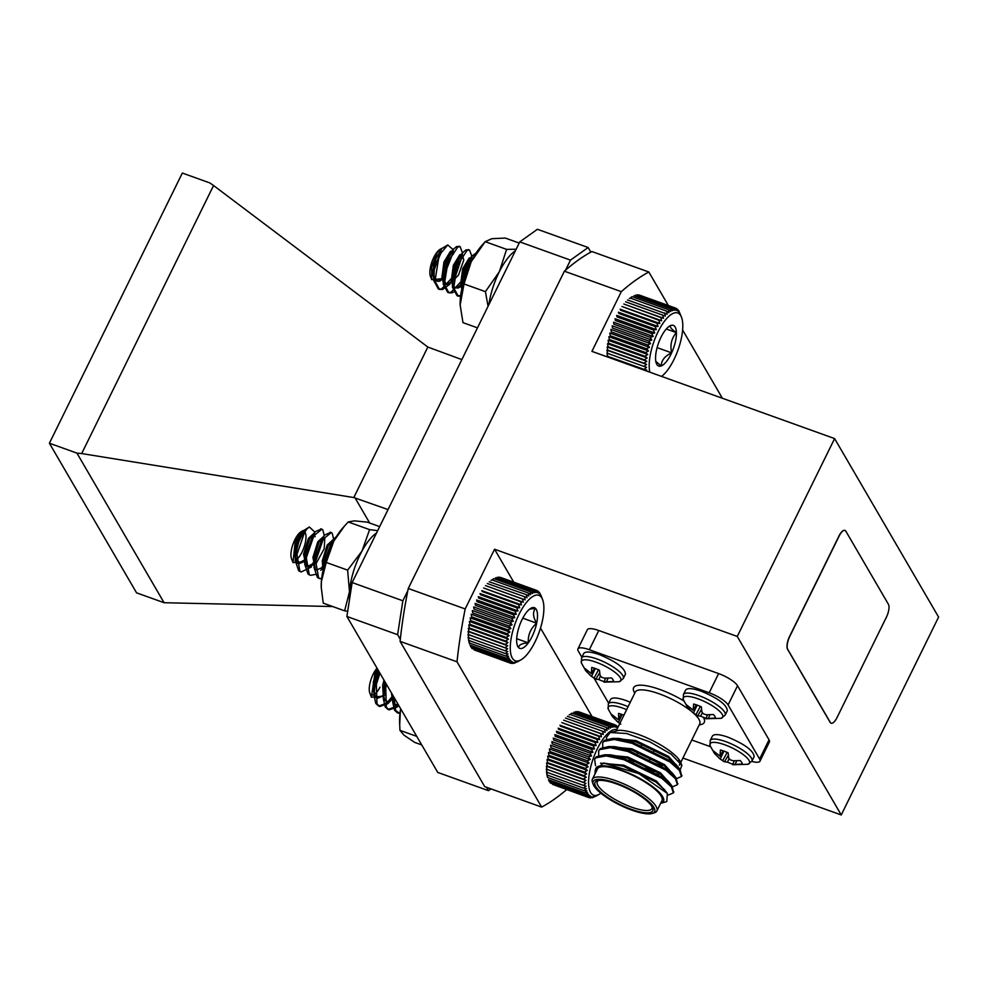 <?xml version="1.0" encoding="UTF-8"?>
<svg xmlns="http://www.w3.org/2000/svg" width="988" height="988" viewBox="0 0 988 988"><rect width="100%" height="100%" fill="white"/><g stroke="black" fill="none" stroke-linecap="round" stroke-linejoin="round"><path stroke-width="1.48" d="M631.085 297.277L632.197 296.684L668.468 309.726L670.741 311.529L670.296 308.688L672.433 310.738L672.025 308.046L674.038 310.306L673.668 307.799L675.533 310.269L675.175 307.96L676.916 310.615L676.558 308.515L678.151 311.331L677.78 309.466L679.238 312.418L678.83 310.8L681.535 317.309A34.802 12.758 109.8 0 0 666.715 318.482A34.802 12.758 109.8 0 0 651.055 351.246A34.802 12.758 109.8 0 0 649.857 372.192M629.331 298.45L630.319 298.104L666.579 311.134L668.987 312.702L668.468 309.726M627.516 299.969L667.172 314.221L666.579 311.134M625.663 301.834L665.319 316.086L664.652 312.924M663.467 318.26L623.811 304.008L660.75 317.506L663.467 318.26L662.701 315.048M661.614 320.73L621.958 306.478L658.823 320.248L661.614 320.73L660.75 317.506M659.799 323.471L620.143 309.219L620.662 310.232L656.921 323.261L659.799 323.471L658.823 320.248M658.033 326.448L618.377 312.196L618.834 313.468L655.093 326.509L658.033 326.448L656.921 323.261M656.328 329.634L616.673 315.382L617.08 316.913L653.352 329.943L656.328 329.634L655.093 326.509M654.711 332.981L615.055 318.729L615.438 320.52L651.71 333.549L654.711 332.981L653.352 329.943M653.204 336.463L613.548 322.212L613.919 324.237L650.178 337.266L653.204 336.463L651.71 333.549M651.821 340.045L612.165 325.793L612.523 328.041L648.795 341.07L651.821 340.045L650.178 337.266M650.573 343.676L610.917 329.424L611.288 331.882L647.548 344.911L650.573 343.676L648.795 341.07M649.474 347.319L609.818 333.067L610.214 335.71L646.485 348.739L649.474 347.319L647.548 344.911M648.536 350.95L608.88 336.698L609.312 339.502L645.584 352.531L648.536 350.95L646.485 348.739M647.77 354.507L608.114 340.255L608.608 343.194L644.88 356.236L647.77 354.507L645.584 352.531M647.189 357.965L607.534 343.713L608.089 346.763L644.361 359.805L647.189 357.965L644.88 356.236M646.794 361.287L607.138 347.035L607.768 350.172L644.04 363.201L646.794 361.287L644.361 359.805M646.584 364.424L606.928 350.172L607.657 353.371L643.929 366.4L646.584 364.424L644.04 363.201M606.928 353.099L607.756 356.335L644.028 369.364L646.572 367.351L643.929 366.4M607.101 355.791L607.435 356.94M453.109 249.618L447.762 244.95L441.043 252.953A23.613 8.657 109.8 0 0 434.275 269.835L433.794 280.666L438.326 288.99L441.525 289.027L454.468 275.282M460.791 257.745L461.174 255.015M459.531 246.531L456.666 246.518L453.702 248.951L446.823 261.375L443.155 284.025L447.7 292.349L450.886 292.386L463.841 278.653M470.152 261.104L470.535 258.387M468.905 249.89L466.027 249.878L463.063 252.311L456.197 264.735L452.381 285.248L452.529 287.397L457.061 295.721L460.655 295.622M476.191 252.94L472.425 255.682L465.558 268.106L461.754 289.015M441.043 252.953L438.635 258.424L434.967 281.086L439.499 289.41L442.686 289.447L449.886 284.173M451.8 281.815L455.641 275.701L462.322 255.657M462.47 252.99L460.149 246.654L457.827 246.938L447.996 261.795L444.328 284.445L448.873 292.781L452.059 292.806L454.517 291.695M461.161 285.174L463.286 282.062M471.844 256.337L469.522 250.013L467.188 250.297L457.358 265.154L453.69 287.817L458.222 296.141L460.569 296.351M475.166 254.571L466.731 268.526L463.162 283.025M434.794 277.727A15.586 5.718 -70.2 0 1 433.473 278.295M431.719 279.69L430.422 276.282A15.586 5.718 -70.2 0 1 430.694 266.044A15.586 5.718 -70.2 0 1 440.117 249.309L441.241 248.667A16.66 6.113 109.8 0 0 437.116 252.817L431.62 267.032L431.719 279.69L442.389 278.702L444.427 276.418M440.66 249.038A15.586 5.718 -70.2 0 1 441.488 248.803M434.275 269.835L441.562 248.704L447.762 244.95M443.266 277.665L453.097 252.755M441.932 248.334A16.66 6.113 109.8 0 0 441.241 248.667M441.562 248.704L435.77 259.041L433.633 275.195L437.165 281.197L439.549 281.259L444.267 278.258M453.196 251.532L451.578 251.767M453.702 248.951L450.022 253.089L445.131 262.4L442.822 276.405L442.995 278.567L446.527 284.556L448.91 284.63L458.506 275.096L463.767 260.054L462.483 254.867L460.951 255.126M463.063 252.311L459.383 256.46L454.492 265.772L452.183 279.765L453.554 285.779M455.888 287.916L458.271 287.99L462.569 285.396M471.906 258.276L470.313 258.498M472.425 255.682L468.744 259.819L463.854 269.131L461.544 283.124L462.137 287.249M437.116 252.817L434.596 258.621L432.472 274.775L435.992 280.765L438.376 280.839L444.143 276.751M452.85 252.039L451.948 251.088M451.837 251.051L450.442 251.335L443.958 261.981L441.834 278.134L444.242 283.494M446.539 284.556L445.366 284.136L447.737 284.198L453.788 279.777M461.198 254.422L459.803 254.694L453.319 265.352L451.195 281.506L454.727 287.508L457.098 287.57L463.125 283.173M470.56 257.782L469.164 258.066L462.68 268.711L460.556 284.865L461.791 288.817M661.59 376.403A34.802 12.758 109.8 0 0 678.595 348.307A34.802 12.758 109.8 0 0 681.535 317.309M655.563 358.805A21.613 7.916 109.8 0 0 656.341 363.349A21.613 7.916 109.8 0 0 661.207 365.943A21.613 7.916 109.8 0 0 671.63 352.852A21.613 7.916 109.8 0 0 676.422 332.635A21.613 7.916 109.8 0 0 670.778 325.497A21.613 7.916 109.8 0 0 669.778 325.966A21.613 7.916 109.8 0 0 660.355 338.588A21.613 7.916 109.8 0 0 655.563 358.805M655.822 361.423L661.207 365.943C661.355 360.422 664.825 356.063 671.63 352.852C669.926 344.923 671.519 338.18 676.422 332.635C671.26 329.09 669.37 326.707 670.778 325.497M657.106 347.628L671.63 352.852M666.283 328.992L676.422 332.635M645.893 370.759L646.757 370.043L644.028 369.364M677.78 309.466L676.928 309.158M676.558 308.515L675.236 308.046M675.175 307.96L638.903 294.918M673.668 307.799L637.396 294.77M672.025 308.046L635.766 295.004M670.296 308.688L634.024 295.659M548.525 779.742L549.266 781.508L585.538 794.55L587.638 792.672L584.698 792.747L586.934 790.808L584.056 790.61L586.415 788.622L583.612 788.152L586.082 786.139L583.365 785.386L585.946 783.385L583.328 782.373L586.008 780.397L583.488 779.112L586.255 777.21L583.846 775.666L586.699 773.863L584.414 772.06L587.329 770.368L585.168 768.343L588.132 766.787L586.119 764.539L589.107 763.156L587.23 760.698L590.244 759.513L588.502 756.857L591.54 755.882L589.935 753.078L592.948 752.325L591.491 749.386L594.492 748.867L593.158 745.817L596.122 745.557L594.924 742.42L597.839 742.42L596.777 739.234L599.63 739.506L598.679 736.282L601.457 736.826L600.618 733.602L603.31 734.43L602.569 731.231L605.162 732.33L604.52 729.181L607.003 730.552L606.447 727.489L608.806 729.119L608.312 726.168L610.559 728.033L610.115 725.229L612.227 727.329L611.831 724.686L613.807 727.007L613.437 724.537L615.277 727.057L614.919 724.797L616.611 727.489L616.253 725.451L617.883 727.427M549.649 781.644L550.279 782.941L586.551 795.97L588.515 794.216L585.538 794.55M551.032 783.212L587.724 797.02L589.552 795.389L586.551 795.97M552.65 784.423L589.07 797.674L590.75 796.205L587.724 797.02M570.903 713.781L572.04 713.138L608.312 726.168M569.15 714.867L570.175 714.46L606.447 727.489M567.347 716.3L604.52 729.181M565.506 718.078L602.569 731.231M603.31 734.43L563.654 720.178L600.618 733.602M601.457 736.826L561.802 722.574L598.679 736.282M599.63 739.506L559.974 725.254L560.505 726.192L596.777 739.234M597.839 742.42L558.195 728.181L558.665 729.379L594.924 742.42M596.122 745.557L556.466 731.305L556.886 732.787L593.158 745.817M594.492 748.867L554.836 734.615L555.219 736.344L591.491 749.386M592.948 752.325L553.292 738.073L553.663 740.049L589.935 753.078M591.54 755.882L551.884 741.63L552.243 743.828L588.502 756.857M590.244 759.513L550.6 745.261L550.958 747.657L587.23 760.698M589.107 763.156L549.452 748.904L549.847 751.498L586.119 764.539M588.132 766.787L548.476 752.535L548.908 755.301L585.168 768.343M587.329 770.368L547.673 756.116L548.142 759.031L584.414 772.06M586.699 773.863L547.043 759.611L547.587 762.637L583.846 775.666M586.255 777.21L546.599 762.958L547.216 766.083L583.488 779.112M586.008 780.397L546.352 766.157L547.056 769.331L583.328 782.373M547.278 776.556L547.624 777.581M585.946 783.385L546.29 769.133L547.093 772.357L583.365 785.386M546.426 771.887L547.34 775.111L583.612 788.152M379.182 671.877A23.613 8.657 109.8 0 0 378.935 672.359L375.205 683.943L373.995 695.416L375.811 703.481L378.663 706.074L386.74 703.197L392.977 695.552M385.678 683.029L383.356 698.788L385.184 706.84L388.025 709.433L396.102 706.568L398.176 704.481M393.051 695.675L392.718 702.147L394.545 710.211L397.398 712.805L400.029 712.978M379.935 673.174L376.379 684.363L376.984 703.901L379.837 706.494L387.914 703.617L393.891 697.133M392.063 698.985L392.582 698.294M392.816 697.96L393.656 696.725M386.543 684.523L385.74 687.734L386.345 707.272L389.198 709.853L397.275 706.988L398.781 705.518M394.064 697.429L395.706 710.631L399.967 713.484M379.985 687.216A15.586 5.718 -70.2 0 1 370.735 694.502M377.391 668.814L374.958 673.112L371.402 697.244L369.808 693.02A15.586 5.718 -70.2 0 1 373.563 673.384A15.586 5.718 -70.2 0 1 377.021 668.172M371.402 697.244L382.307 696.268L384.764 693.502M378.466 670.642L374.452 682.436L373.785 689.982L375.341 696.392L377.502 698.269L384.604 695.354M384.838 681.596L383.159 693.341L384.703 699.751L386.864 701.641L393.965 698.726M392.508 694.762L394.064 703.123L396.237 705L398.535 705.111M377.737 669.407L373.279 682.016L374.168 695.972L376.342 697.849L382.344 695.935L384.418 693.897M383.986 680.127L382.64 685.376L383.529 699.331L386.864 701.641M391.68 699.319L393.78 697.256M391.421 692.897L392.891 702.703L395.064 704.58L398.152 704.456M616.821 729.601A34.802 12.758 109.8 0 0 598.222 747.027A34.802 12.758 109.8 0 0 588.576 783.212A34.802 12.758 109.8 0 0 599.284 794.253A34.802 12.758 109.8 0 0 600.865 793.216M595.356 769.701A21.613 7.916 109.8 0 0 594.949 774.049M596.814 795.661L592.158 797.798L593.566 796.686L589.07 797.674M546.759 774.37L547.784 777.581L584.056 790.61M548.426 779.717L584.698 792.747M590.552 797.934L589.466 797.551M592.158 797.798L591.491 797.551M617.438 726.501L616.685 726.229M616.253 725.451L615.067 725.031M614.919 724.797L578.647 711.768M613.437 724.537L577.165 711.508M611.831 724.686L575.559 711.644M610.115 725.229L573.843 712.2M472.61 648.696L509.339 662.54L511.166 660.898L508.165 661.466L510.141 659.7L507.165 660.009L509.277 658.132L506.35 658.193L508.585 656.242L505.72 656.032L508.079 654.031L505.288 653.537L507.758 651.524L505.053 650.771L507.634 648.758L505.029 647.733L507.709 645.769L505.201 644.46L507.98 642.558L505.584 641.002L508.437 639.199L506.165 637.384L509.079 635.704L506.93 633.654L509.894 632.11L507.881 629.838L510.882 628.479L509.018 626.009L512.031 624.824L510.302 622.168L513.328 621.205L511.735 618.389L514.76 617.661L513.303 614.709L516.304 614.215L514.983 611.152L517.947 610.917L516.761 607.768L519.663 607.793L518.601 604.594L521.454 604.891L520.515 601.655L523.282 602.235L522.454 599L525.134 599.852L524.406 596.653L526.999 597.777L526.357 594.64L528.827 596.023L528.271 592.973L530.63 594.603L530.136 591.676L532.371 593.553L531.939 590.762L534.039 592.874L533.644 590.244L535.607 592.578L535.237 590.132L537.077 592.664L536.719 590.416L538.398 593.121L538.04 591.096L539.596 593.961L539.213 592.183L540.967 595.431M474.228 649.931L510.66 663.232L512.364 661.738L509.339 662.54M492.716 579.314L493.877 578.635L530.136 591.676M490.974 580.364L492.012 579.931L528.271 592.973M489.184 581.771L526.357 594.64M487.343 583.525L524.406 596.653M525.134 599.852L485.479 585.6L522.454 599M523.282 602.235L483.626 587.984L520.515 601.655M521.454 604.891L481.798 590.639L482.342 591.553L518.601 604.594M519.663 607.793L480.007 593.541L480.489 594.727L516.761 607.768M517.947 610.917L478.291 596.666L478.711 598.111L514.983 611.152M516.304 614.215L476.648 599.963L477.031 601.667L513.303 614.709M514.76 617.661L475.105 603.409L475.463 605.36L511.735 618.389M513.328 621.205L473.672 606.953L474.03 609.139L510.302 622.168M512.031 624.824L472.375 610.584L472.746 612.968L509.018 626.009M510.882 628.479L471.227 614.227L471.622 616.808L507.881 629.838M509.894 632.11L470.239 617.871L470.659 620.612L506.93 633.654M509.079 635.704L469.424 621.452L469.893 624.354L506.165 637.384M508.437 639.199L468.781 624.947L469.312 627.96L505.584 641.002M507.98 642.558L468.324 628.319L468.93 631.431L505.201 644.46M507.709 645.769L468.053 631.517L468.757 634.691L505.029 647.733M507.634 648.758L467.979 634.518L468.781 637.729L505.053 650.771M468.102 637.285L469.016 640.508L505.288 653.537M471.264 647.103L471.894 648.437L508.165 661.466M468.423 639.779L469.448 642.99L505.72 656.032M468.93 641.99L469.621 643.892M314.888 532.199L309.368 526.975L307.219 528.654A23.613 8.657 109.8 0 0 298.66 542.128L295.783 554.009L295.375 560.937L298.697 570.768L300.661 571.719M312.838 563.284L313.888 561.752M314.505 560.789L316.259 557.775M322.508 540.325L322.903 537.583M321.273 529.086L315.468 531.532L312.727 535.298L305.156 557.368L304.736 564.296L308.058 574.127L310.022 575.078M322.199 566.655L323.249 565.111M323.866 564.148L325.262 561.789M331.882 543.696L332.264 540.942M332.326 540.374L327.164 545.104L322.273 560.851L323.051 570.323M330.634 532.446L324.83 534.903L322.088 538.658L314.517 560.739L314.098 567.668L317.42 577.486L319.383 578.449M336.809 535.99L331.449 542.029L323.879 564.099L323.471 568.458M307.219 528.654L304.526 532.347L296.956 554.429L299.87 571.188L301.217 571.966L311.467 566.939M313.418 564.519L313.962 563.778M314.209 563.419L315.678 561.209M324.249 535.558L322.817 529.84L321.89 529.21L313.9 535.718L306.317 557.788L309.232 574.547L310.578 575.325L316.284 574.263M320.828 570.298L323.323 567.137M323.57 566.791L324.064 566.075M333.611 538.929L332.178 533.199L331.252 532.581L323.261 539.077L315.678 561.159L318.593 577.918L321.631 578.968M334.747 539.423L332.623 542.449L325.941 559.616M304.526 531.705A15.586 5.718 -70.2 0 1 302.97 550.032A15.586 5.718 -70.2 0 1 295.066 560.455M293.016 562.592L291.497 558.615A15.586 5.718 -70.2 0 1 293.955 541.733A15.586 5.718 -70.2 0 1 301.192 531.643L302.328 530.988A16.66 6.113 109.8 0 0 301.797 531.322L295.177 541.832L293.016 562.592L303.724 561.74L306.169 558.973M301.772 531.359A15.586 5.718 -70.2 0 1 303.477 531.136M298.66 542.128L304.39 530.111L309.368 526.975M304.131 530.408A16.66 6.113 109.8 0 0 302.328 530.988M304.39 530.111L300.241 535.434L295.363 551.181L295.177 555.515L297.87 563.172L298.895 563.74L305.996 560.863M314.962 534.113L313.357 534.323M315.468 531.532L309.615 538.793L304.724 554.54L304.539 558.875L307.231 566.532L308.256 567.112L316.197 563.345L324.2 548.723L324.805 537.855L322.718 537.682M324.83 534.903L318.976 542.165L314.085 557.911L313.9 562.246L315.283 568.261M322.706 569.286L323.385 568.779M333.685 540.844L332.079 541.054M334.191 538.262L328.337 545.524L323.447 561.27L323.533 568.211M301.797 531.322L299.08 535.014L294.189 550.761L296.696 562.752L297.721 563.333L305.7 559.517M315.061 536.78L314.221 534.002M313.616 533.619L308.441 538.374L303.551 554.12L306.058 566.112L307.083 566.692L315.53 562.345M324.422 540.152L323.582 537.361M322.99 536.99L317.803 541.745L312.912 557.491L315.431 569.483L316.444 570.051L323.866 566.853L322.483 568.433M517.008 618.784A34.802 12.758 109.8 0 0 510.413 651.277A34.802 12.758 109.8 0 0 520.985 659.836A34.802 12.758 109.8 0 0 539.077 632.357A34.802 12.758 109.8 0 0 542.622 599.642A34.802 12.758 109.8 0 0 517.008 618.784M517.477 632.9A21.613 7.916 109.8 0 0 517.416 645.67A21.613 7.916 109.8 0 0 518.712 647.733A21.613 7.916 109.8 0 0 528.308 642.867A21.613 7.916 109.8 0 0 536.669 623.181A21.613 7.916 109.8 0 0 535.434 608.349A21.613 7.916 109.8 0 0 530.852 608.299A21.613 7.916 109.8 0 0 525.838 613.215A21.613 7.916 109.8 0 0 517.477 632.9M518.712 647.733C518.589 644.929 521.788 643.312 528.308 642.867C527.79 635.111 530.581 628.553 536.669 623.181C532.964 617.092 532.544 612.152 535.434 608.349L530.47 609.053M516.687 638.693L528.308 642.867M522.776 618.179L536.669 623.181M518.391 661.305L513.735 663.405L515.143 662.281L510.66 663.232M541.486 596.727L541.029 595.455M470.14 645.176L470.893 646.979L507.165 660.009M512.13 663.516L511.018 663.109M513.735 663.405L513.044 663.158M539.213 592.183L538.497 591.923M538.04 591.096L536.879 590.688M536.719 590.416L500.447 577.387M535.237 590.132L498.977 577.091M533.644 590.244L497.372 577.214M531.939 590.762L495.667 577.721M506.35 658.193L470.078 645.152M321.273 587.959A42.768 15.672 -70.2 0 1 321.248 587.255A42.768 15.672 -70.2 0 1 321.384 581.599A42.768 15.672 -70.2 0 1 333.87 540.992A42.768 15.672 -70.2 0 1 342.391 528.395L348.208 521.948L369.611 529.642L377.675 530.655M321.248 587.255L323.237 603.149L344.639 610.831L349.48 591.689L347.628 570.138L361.966 551.094L369.611 529.642M321.261 587.749L321.384 581.599L326.225 562.444L347.628 570.138M326.225 562.444L333.87 540.992L344.54 525.962M348.208 521.948L354.371 520.849L367.227 522.146L379.664 526.616M347.702 611.276L344.639 610.831M352.024 583.291L350.666 582.809A42.768 15.672 -70.2 0 1 376.502 533.038A42.768 15.672 109.8 0 0 361.966 551.094A42.768 15.672 109.8 0 0 349.48 591.689A42.768 15.672 109.8 0 0 349.468 599.79A42.768 15.672 -70.2 0 1 349.567 590.626L350.826 591.071M460.173 305.7A42.768 15.672 -70.2 0 1 460.149 304.959A42.768 15.672 -70.2 0 1 460.149 302.106A42.768 15.672 -70.2 0 1 471.251 261.622A42.768 15.672 -70.2 0 1 481.304 246.111L485.182 241.677L506.585 249.371L516.156 249.223M460.149 304.959L462.977 322.644L477.463 327.843M488.072 306.292L485.417 291.658L499.348 271.712L506.585 249.371M460.161 305.094L464.014 283.964L485.417 291.658M464.014 283.964L471.251 261.622L485.182 241.677L491.901 238.676L505.3 238.071L519.194 243.06M490.715 300.92L489.566 300.513A42.768 15.672 -70.2 0 1 515.403 250.742A42.768 15.672 109.8 0 0 499.348 271.712A42.768 15.672 109.8 0 0 488.887 304.637M421.728 744.915L414.701 742.396L403.981 735.158L399.955 730.342L399.584 721.734A42.768 15.672 -70.2 0 1 400.646 708.717M399.955 730.342L416.751 736.369M399.683 725.031L400.387 710.495M349.567 590.626L351.111 589.169M737.258 636.445L841.245 814.952L938.6 617.08L834.613 438.586L737.258 636.445L494.568 549.229L513.748 582.167M844.913 530.42A10.263 3.767 109.8 0 0 844.839 530.395A10.263 3.767 109.8 0 0 838.997 535.99L789.585 636.408A10.263 3.767 109.8 0 0 787.597 649.314L830.13 722.339A10.263 3.767 109.8 0 0 831.019 723.142A10.263 3.767 109.8 0 0 831.093 723.167M566.655 789.622A291.201 106.729 -70.2 0 1 541.646 807.097L484.725 786.646L400.091 641.36A291.201 106.729 109.8 0 1 408.254 588.49L564.383 271.194A291.201 106.729 109.8 0 1 591.898 251.545L648.832 271.996L668.345 305.502M834.613 438.586L591.923 351.37L621.304 291.658A291.201 106.729 -70.2 0 1 648.832 271.996M682.622 330.004L722.376 398.25M592.059 716.584L540.498 628.084M541.646 807.097L457.012 661.812A291.201 106.729 -70.2 0 1 465.187 608.941L494.568 549.229M841.245 814.952L682.906 758.043M621.304 291.658L564.383 271.194M408.254 588.49L465.187 608.941M457.012 661.812L400.091 641.36M751.769 761.415A17.105 4.681 -153.8 0 0 759.97 761.192A17.105 4.681 -153.8 0 0 759.599 759.019L769.047 739.827L737.542 685.734L728.094 704.926A17.105 4.681 -153.8 0 0 709.174 692.786L589.33 649.709A17.105 4.681 -153.8 0 0 577.918 648.918A17.105 4.681 -153.8 0 0 578.289 651.092L581.883 657.267M769.047 739.827A17.105 4.681 26.2 0 1 769.417 741.988L759.97 761.192M577.918 648.918L587.354 629.726A17.105 4.681 26.2 0 1 598.777 630.517L589.33 649.709M709.174 692.786L718.622 673.581L598.777 630.517M718.622 673.581A17.105 4.681 26.2 0 1 737.542 685.734M886.409 617.179A10.263 3.767 109.8 0 0 888.41 604.273L845.876 531.248A10.263 3.767 109.8 0 0 844.987 530.445A10.263 3.767 109.8 0 0 839.145 536.052L789.745 636.457A10.263 3.767 109.8 0 0 787.745 649.375L830.278 722.389A10.263 3.767 109.8 0 0 831.167 723.191A10.263 3.767 109.8 0 0 837.009 717.597L886.409 617.179M587.304 671.074L586.749 671.803A15.944 4.36 26.2 0 1 585.674 670.593A15.944 4.36 26.2 0 1 584.711 668.32L591.33 673.557L591.763 667.443A15.944 4.36 26.2 0 1 599.481 670.21L600.062 675.409L601.519 677.225L604.347 678.151L611.547 677.953A15.944 4.36 26.2 0 1 613.573 681.448L606.484 681.831L608.04 678.25M606.484 681.831L604.199 681.819L605.582 678.225M604.199 681.819L605.496 678.225M603.989 682.14L619.229 681.72L623.305 678.497L625.49 674.026C624.91 668.11 616.154 661.614 599.259 654.562C590.54 651.574 585.378 651.216 583.735 653.488L581.549 657.946A23.267 6.36 26.2 0 1 597.061 659.021A23.267 6.36 26.2 0 1 622.798 675.545A23.267 6.36 26.2 0 1 623.305 678.497M604.174 681.646A15.944 4.36 26.2 0 1 598.814 679.546L600.494 675.99M598.814 679.546L595.838 679.213L599.654 672.742M595.295 668.518L591.553 676.471L595.838 679.213L594.01 678.163L598.518 669.79M591.553 676.471L586.749 671.803M591.33 673.557L594.566 668.271M591.911 672.47L594.492 668.246M581.549 657.946L581.463 663.146A21.983 6.014 26.2 0 1 581.45 663.109A21.983 6.014 26.2 0 1 597.048 662.553A21.983 6.014 26.2 0 1 620.365 677.793A21.983 6.014 26.2 0 1 619.229 681.72M620.785 724.142L618.34 722.438L622.082 714.497M614.091 717.041L613.536 717.782A15.944 4.36 26.2 0 1 612.461 716.572A15.944 4.36 26.2 0 1 611.498 714.299L618.105 719.536L621.353 714.238M618.34 722.438L613.536 717.782M618.105 719.536L621.279 714.213M618.698 718.449L618.537 713.422A15.944 4.36 26.2 0 1 623.91 715.189M612.461 716.572L608.25 709.125A21.983 6.014 26.2 0 1 608.238 709.088A21.983 6.014 26.2 0 1 626.639 709.656M630.295 702.221L626.046 700.541C617.327 697.553 612.152 697.195 610.522 699.467L608.324 703.925A23.267 6.36 26.2 0 1 623.848 705A23.267 6.36 26.2 0 1 628.096 706.679M715.967 753.659L715.398 754.387A15.944 4.36 26.2 0 1 714.336 753.177A15.944 4.36 26.2 0 1 713.373 750.905L719.98 756.153L720.413 750.028A15.944 4.36 26.2 0 1 728.131 752.794L728.712 757.994L730.169 759.809L732.997 760.735L740.197 760.55A15.944 4.36 26.2 0 1 742.223 764.033L735.146 764.416L736.69 760.834M735.146 764.416L732.849 764.416L734.232 760.809M732.849 764.416L734.146 760.809M732.639 764.724L747.891 764.304L751.954 761.081L754.153 756.623C753.56 750.695 744.816 744.199 727.909 737.147C719.202 734.158 714.028 733.8 712.397 736.072L710.199 740.531A23.267 6.36 26.2 0 1 725.723 741.605A23.267 6.36 26.2 0 1 751.448 758.129A23.267 6.36 26.2 0 1 751.954 761.081M732.837 764.23A15.944 4.36 26.2 0 1 727.464 762.131L729.144 758.574M727.464 762.131L724.488 761.797L728.317 755.326M723.945 751.102L720.203 759.056L724.488 761.797L722.66 760.748L727.168 752.374M720.203 759.056L715.398 754.387M719.98 756.153L723.216 750.855M720.561 755.054L723.142 750.831M714.336 753.177L710.125 745.73A21.983 6.014 26.2 0 1 710.113 745.693A21.983 6.014 26.2 0 1 725.698 745.137A21.983 6.014 26.2 0 1 749.015 760.377A21.983 6.014 26.2 0 1 747.891 764.304M689.179 707.68L688.611 708.408A15.944 4.36 26.2 0 1 687.549 707.198A15.944 4.36 26.2 0 1 686.586 704.926L693.193 710.174L693.625 704.049A15.944 4.36 26.2 0 1 701.344 706.828L701.937 712.015L703.382 713.83L706.21 714.756L713.41 714.571A15.944 4.36 26.2 0 1 715.448 718.054L708.359 718.437L709.903 714.855M708.359 718.437L706.062 718.437L707.445 714.843M706.062 718.437L707.359 714.83M705.864 718.758L721.104 718.325L725.167 715.102L727.366 710.644C726.773 704.716 718.029 698.232 701.134 691.168C692.415 688.179 687.24 687.821 685.61 690.093L683.412 694.552A23.267 6.36 26.2 0 1 698.936 695.638A23.267 6.36 26.2 0 1 724.661 712.15A23.267 6.36 26.2 0 1 725.167 715.102M706.05 718.251A15.944 4.36 26.2 0 1 700.677 716.152L702.369 712.595M700.677 716.152L697.701 715.818L701.529 709.347M697.17 705.123L693.428 713.077L697.701 715.818L695.873 714.769L700.381 706.395M693.428 713.077L688.611 708.408M693.193 710.174L696.429 704.876M693.786 709.088L696.367 704.852M687.549 707.198L683.338 699.751A21.983 6.014 26.2 0 1 683.326 699.714A21.983 6.014 26.2 0 1 698.911 699.158A21.983 6.014 26.2 0 1 722.228 714.398A21.983 6.014 26.2 0 1 721.104 718.325M663.528 801.305A37.643 10.3 -153.8 0 0 629.158 773.172A37.643 10.3 -153.8 0 0 596.036 771.48L595.455 769.985L603.483 763.02L623.305 766.219L655.946 782.064L664.307 789.511L667.357 793.426L666.777 801.577L662.059 802.972L663.528 801.305L660.873 802.836M604.434 755.832L607.83 754.968M594.899 758.735L596.221 756.82L604.533 754.795L610.51 754.832L627.343 758.018L659.972 773.863L668.345 781.31L672.025 786.028L673.581 792.364M669.666 783.398L670.074 785.361M607.398 756.005L606.891 755.104M608.472 747.62L611.856 746.767M598.938 750.534L600.259 748.62L608.571 746.595L614.548 746.632L631.369 749.818L664.01 765.651L672.383 773.11L676.064 777.828L677.62 784.151M673.705 775.197L674.112 777.161M664.751 779.137L662.158 778.581M623.193 759.451L620.723 757.537M611.436 747.793L610.93 746.903M612.511 739.419L615.894 738.567M602.976 742.334L604.298 740.407L612.609 738.394L618.587 738.431L635.408 741.618L668.049 757.45L676.422 764.897L680.102 769.615L681.658 775.951M677.731 766.997L678.139 768.96M668.79 770.936L666.184 770.381M627.232 751.25L624.762 749.336M615.462 739.592L614.968 738.703M610.386 732.466L618.797 730.367A37.643 10.3 26.2 0 1 654.476 741.519A37.643 10.3 26.2 0 1 680.818 762.65L681.856 765.33L671.198 754.227L649.931 741.902L626.627 733.516L610.226 732.516L606.348 737.493L606.768 739.123M604.533 754.795L624.404 758.66L662.429 777.395L672.025 786.028M608.571 746.595L628.442 750.448L666.468 769.195L676.064 777.828M610.955 756.462L609.621 755.165M612.609 738.394L632.481 742.247L670.506 760.995L680.102 769.615M653.772 771.789L645.522 768.145M603.483 763.02L638.853 773.604L667.357 793.426M660.7 803.182L662.059 802.972M595.517 765.626L594.615 759.216L595.715 757.845L606.15 755.906L623.897 759.686L661.923 778.421L671.383 786.88L673.384 792.907L668.468 795.007M598.691 755.524L598.654 751.028L599.753 749.645L610.189 747.694L627.936 751.485L665.961 770.22L675.422 778.68L677.422 784.694L672.593 786.794M609.114 756.191L607.929 754.98L608.657 756.141M602.729 747.323L602.692 742.815L603.792 741.445L614.227 739.493L631.974 743.272L670 762.02L679.46 770.479L681.461 776.506L676.632 778.593M658.774 774.888L653.266 772.814M632.95 762.699L628.911 760.204M613.153 747.99L611.967 746.78M632.382 753.004A37.643 10.3 26.2 0 1 629.01 750.868L631.826 752.807M662.034 767.528L665.665 768.615M680.213 769.763L681.856 765.33M629.01 750.868L628.38 750.435M600.531 763.193L623.811 765.194L656.44 781.039L666.554 792.388M604.952 754.795L627.837 756.993L660.478 772.838L670.593 784.188M608.991 746.595L631.875 748.793L664.516 764.626L674.619 775.988M662.652 777.556L659.465 776.704M626.763 760.649L623.7 758.426M612.696 747.928L611.93 746.767M613.017 738.394L635.914 740.592L668.555 756.425L678.657 767.775M666.69 769.356L663.504 768.491M630.801 752.436L627.726 750.225M616.364 739.691L615.586 738.604M593.282 784.509L592.479 782.422A35.926 9.831 26.2 0 1 592.38 779.26A35.926 9.831 26.2 0 1 628.961 786.3A35.926 9.831 26.2 0 1 656.859 810.987A35.926 9.831 26.2 0 1 654.291 812.84L652.154 813.47A34.222 9.361 -153.8 0 0 628.035 788.202A34.222 9.361 -153.8 0 0 593.282 784.509A34.222 9.361 -153.8 0 0 631.777 810.123A34.222 9.361 -153.8 0 0 652.154 813.47M631.307 809.308A32.172 8.806 26.2 0 1 601.68 792.944A32.172 8.806 26.2 0 1 597.332 780.742A32.172 8.806 26.2 0 1 627.788 788.708A32.172 8.806 26.2 0 1 652.673 807.974A32.172 8.806 26.2 0 1 631.307 809.308M598.53 780.483A30.455 8.336 -153.8 0 0 597.295 781.681A30.455 8.336 -153.8 0 0 631.628 807.159A30.455 8.336 -153.8 0 0 651.944 808.567A30.455 8.336 -153.8 0 0 652.142 806.863M678.077 767.96A37.643 10.3 26.2 0 1 677.336 768.121M662.219 766.293A37.643 10.3 26.2 0 1 657.86 764.934M613.128 746.903A42.768 11.708 -153.8 0 0 614.561 748.188M691.798 740L710.545 746.73M759.599 759.019L728.094 704.926M594.097 678.237L608.67 703.246M655.513 763.588A35.926 9.831 -153.8 0 0 660.552 765.243M676.36 767.182A35.926 9.831 -153.8 0 0 677.546 766.812M679.386 765.218A35.926 9.831 -153.8 0 0 678.583 760.612M616.006 738.567A35.926 9.831 -153.8 0 0 616.833 739.74M630.183 751.028A35.926 9.831 -153.8 0 0 634.914 753.943M656.859 810.987L661.948 800.65A35.926 9.831 -153.8 0 0 634.049 775.975A35.926 9.831 -153.8 0 0 597.468 768.923L592.38 779.26M486.516 787.288L488.492 790.672L437.77 772.443L346.899 616.463L352.136 582.562L519.762 241.899L537.41 229.29L588.132 247.519L590.812 252.125M588.132 247.519L570.484 260.128L519.762 241.899M352.136 582.562L402.857 600.79L407.809 590.725M565.531 270.181L570.484 260.128M402.857 600.79L397.621 634.691L346.899 616.463M400.301 639.298L397.621 634.691M488.492 790.672L490.987 788.893M76.928 453.109L164.07 602.717L136.554 592.825L49.4 443.229L182.335 173.048L209.864 182.941L213.569 185.534L81.683 453.566L76.928 453.109L49.4 443.229M388.049 509.573L353.79 497.557L427.841 347.06L461.853 359.595M354.927 497.668L369.71 523.047M164.07 602.717L332.647 606.533M427.841 347.06L213.569 185.534M81.683 453.566L353.79 497.557M634.765 693.131A39.347 10.769 26.2 0 1 659.885 689.5A39.347 10.769 26.2 0 1 683.82 700.9M703.295 717.263A39.347 10.769 26.2 0 1 699.245 724.859M690.933 710.965A35.926 9.831 -153.8 0 0 659.218 693.811A35.926 9.831 -153.8 0 0 635.247 692.143L635.284 692.082M699.763 723.809L699.726 723.871A35.926 9.831 -153.8 0 0 693.724 713.311M469.522 250.013L468.349 249.594M460.149 246.654L458.988 246.234M458.234 296.141L457.061 295.721M448.861 292.781L447.7 292.349M439.499 289.41L438.326 288.99M436.004 280.777L437.165 281.197M452.022 251.113L453.122 251.508M470.745 257.843L471.844 258.238M433.448 273.034L433.646 278.517M442.822 276.405L443.007 281.876M452.183 279.765L452.381 285.248M461.544 283.124L461.742 288.607M451.368 282.506L452.245 281.518M452.455 281.284L453.504 280.11M462.458 252.212L462.483 252.977M462.545 254.892L462.643 257.67M460.729 285.878L462.866 283.482M453.134 250.297L453.282 254.311M398.559 713.225L397.386 712.805M389.198 709.853L388.025 709.433M379.837 706.494L378.663 706.074M376.329 697.849L377.502 698.269M395.064 704.58L396.225 705M373.785 689.982L373.995 695.416M383.159 693.341L383.356 698.788M392.52 696.713L392.718 702.147M599.284 794.253L596.258 795.982M331.252 532.581L330.078 532.162M321.89 529.21L320.717 528.79M319.951 578.696L318.791 578.276M310.603 575.337L309.429 574.917M301.229 571.966L300.056 571.546M297.721 563.333L298.895 563.753M307.095 566.692L308.256 567.112M295.177 555.515L295.375 560.937M304.539 558.875L304.736 564.296M313.9 562.246L314.098 567.668M323.261 565.605L323.385 568.829M313.122 565.062L315.061 562.876M542.622 599.642L541.128 595.715M520.985 659.836L517.65 661.738M641.422 745.483L640.916 746.508M637.384 753.683L636.877 754.709M633.345 761.884L632.851 762.909M653.92 751.09L653.414 752.115M649.882 759.29L649.375 760.315M645.843 767.491L645.337 768.516M590.021 675.224L594.838 678.682M585.674 670.593L581.475 663.146M616.796 721.203L619.809 723.525M608.25 709.112L608.324 703.925M718.671 757.808L723.488 761.266M710.125 745.73L710.199 740.531M691.884 711.829L696.701 715.287M683.338 699.751L683.412 694.552M680.744 762.464L699.726 723.871M616.24 730.774L635.247 692.143M673.384 792.895L673.89 791.87M677.422 784.694L677.929 783.669M681.461 776.494L681.967 775.469M594.615 759.229L595.122 758.204M598.654 751.028L599.148 750.003M602.68 742.828L603.186 741.803"/></g></svg>

